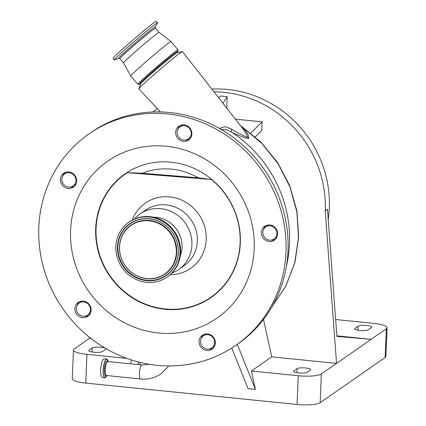 <?xml version="1.0" encoding="UTF-8"?>
<svg xmlns="http://www.w3.org/2000/svg" width="426" height="426" viewBox="0 0 426 426"><rect width="100%" height="100%" fill="white"/><g stroke="black" fill="none" stroke-linecap="round" stroke-linejoin="round"><path stroke-width="0.64" d="M127.385 172.668L142.279 173.249L198.266 177.807L211.536 179.522L127.385 172.668A75.019 70.625 -124.8 0 0 132.662 297.63A75.019 70.625 -124.8 0 0 228.379 279.445A75.019 70.625 -124.8 0 0 211.536 179.522M117.23 318.616A95.621 90.024 -124.8 0 0 242.421 290.298A95.621 90.024 -124.8 0 0 207.563 160.65A95.621 90.024 -124.8 0 0 82.372 188.968A95.621 90.024 -124.8 0 0 117.23 318.616M79.002 316.369A8.461 7.966 -124.8 0 0 87.825 316.326A8.461 7.966 -124.8 0 0 86.995 302.396A8.461 7.966 -124.8 0 0 78.166 302.439A8.461 7.966 -124.8 0 0 79.002 316.369M84.833 316.241A8.461 7.966 -124.8 0 0 88.784 315.538M203.202 349.166A8.461 7.966 -124.8 0 0 212.026 349.118A8.461 7.966 -124.8 0 0 211.195 335.187A8.461 7.966 -124.8 0 0 202.366 335.23A8.461 7.966 -124.8 0 0 203.202 349.166M209.033 349.032A8.461 7.966 -124.8 0 0 212.989 348.33M265.489 240.243A8.461 7.966 -124.8 0 0 274.312 240.2A8.461 7.966 -124.8 0 0 273.476 226.27A8.461 7.966 -124.8 0 0 264.652 226.312A8.461 7.966 -124.8 0 0 265.489 240.243M271.314 240.115A8.461 7.966 -124.8 0 0 275.271 239.407M185.624 140.005L186.503 140.032A8.461 7.966 -124.8 0 0 189.565 139.302M179.783 140.138A8.461 7.966 -124.8 0 0 188.606 140.095A8.461 7.966 -124.8 0 0 187.77 126.165A8.461 7.966 -124.8 0 0 178.947 126.208A8.461 7.966 -124.8 0 0 179.783 140.138M64.528 187.184A8.461 7.966 -124.8 0 0 73.352 187.142A8.461 7.966 -124.8 0 0 72.516 173.212A8.461 7.966 -124.8 0 0 63.692 173.254A8.461 7.966 -124.8 0 0 64.528 187.184M70.354 187.057A8.461 7.966 -124.8 0 0 74.31 186.354M235.903 345.305L237.937 343.888A128.727 121.192 -124.8 0 0 225.232 131.895A128.727 121.192 -124.8 0 0 90.924 132.545L88.89 133.961A128.727 121.192 -124.8 0 0 101.596 345.955A128.727 121.192 -124.8 0 0 235.903 345.305A128.727 121.192 -124.8 0 0 223.197 133.311A128.727 121.192 -124.8 0 0 88.89 133.961M171.998 272.997A33.835 31.854 -124.8 0 0 178.75 269.472A33.835 31.854 -124.8 0 0 175.411 213.751A33.835 31.854 -124.8 0 0 140.106 213.921A33.835 31.854 -124.8 0 0 134.456 219.028M180.273 256.058A28.1 26.455 -124.8 0 0 168.339 221.52A28.1 26.455 -124.8 0 0 153.211 217.159M167.035 277.129L167.604 276.735A33.43 31.476 -124.8 0 0 164.303 221.68A33.43 31.476 -124.8 0 0 129.424 221.845L128.854 222.244A33.43 31.476 -124.8 0 0 132.151 277.299A33.43 31.476 -124.8 0 0 167.035 277.129A33.43 31.476 -124.8 0 0 163.733 222.074A33.43 31.476 -124.8 0 0 128.854 222.244M132.965 275.883A31.716 29.857 -124.8 0 0 174.484 266.49A31.716 29.857 -124.8 0 0 162.924 223.49A31.716 29.857 -124.8 0 0 121.405 232.884A31.716 29.857 -124.8 0 0 132.965 275.883M161.907 225.274A29.559 27.828 -124.8 0 0 123.205 234.023A29.559 27.828 -124.8 0 0 133.982 274.099A29.559 27.828 -124.8 0 0 172.679 265.35A29.559 27.828 -124.8 0 0 161.907 225.274M132.305 220.077A39.719 37.397 55.2 0 1 186.854 202.861A39.719 37.397 55.2 0 1 205.273 246.627A39.719 37.397 55.2 0 1 170.267 274.648M105.355 377.532A9.34 2.449 -84.2 0 1 104.839 377.676L102.309 377.42A9.34 2.449 -84.2 0 1 100.664 369.928A9.34 2.449 -84.2 0 1 104.189 358.83L106.718 359.086A9.34 2.449 -84.2 0 1 107.198 359.331M160.421 111.937L138.871 88.885A28.686 1.028 -40.6 0 1 138.871 88.8A28.686 1.028 -40.6 0 1 156.96 72.058A28.686 1.028 -40.6 0 1 180.965 52.387A28.686 1.028 -40.6 0 1 182.365 51.557A28.686 1.028 -40.6 0 1 182.45 51.573L244.407 130.681M219.299 128.354L225.381 126.655L231.643 129.099C238.118 133.258 243.534 136.027 247.889 137.396L244.428 130.702M88.608 304.526A7.354 6.922 -124.8 0 0 79.204 303.062A7.354 6.922 -124.8 0 0 78.198 313.674A7.354 6.922 -124.8 0 0 87.607 315.139A7.354 6.922 -124.8 0 0 88.608 304.526M79.204 303.062L81.851 301.225A7.354 6.922 55.2 0 1 82.032 301.102M74.135 175.342A7.354 6.922 -124.8 0 0 64.731 173.877A7.354 6.922 -124.8 0 0 63.724 184.49A7.354 6.922 -124.8 0 0 73.128 185.954A7.354 6.922 -124.8 0 0 74.135 175.342M138.871 88.8L140.564 84.007A24.271 0.868 -40.6 0 1 155.873 69.837A24.271 0.868 -40.6 0 1 176.183 53.197A24.271 0.868 -40.6 0 1 177.37 52.494L182.365 51.557M189.389 128.295A7.354 6.922 -124.8 0 0 179.985 126.831A7.354 6.922 -124.8 0 0 178.979 137.444A7.354 6.922 -124.8 0 0 188.383 138.908A7.354 6.922 -124.8 0 0 189.389 128.295M186.561 139.792A103.348 97.298 55.2 0 1 187.227 139.978M212.814 337.317A7.354 6.922 -124.8 0 0 203.404 335.853A7.354 6.922 -124.8 0 0 202.398 346.466A7.354 6.922 -124.8 0 0 211.807 347.93A7.354 6.922 -124.8 0 0 212.814 337.317M203.404 335.853L206.051 334.016A7.354 6.922 55.2 0 1 206.232 333.893M275.095 228.4A7.354 6.922 -124.8 0 0 265.691 226.936A7.354 6.922 -124.8 0 0 264.684 237.548A7.354 6.922 -124.8 0 0 274.088 239.013A7.354 6.922 -124.8 0 0 275.095 228.4M265.691 226.936L268.337 225.093A7.354 6.922 55.2 0 1 268.518 224.971M336.859 335.853L371.158 339.325L336.902 336.402L327.456 209.214L325.219 210.774A110.334 103.875 -124.8 0 0 213.948 91.787M328.206 219.337A110.334 103.875 -124.8 0 0 329.287 207.941A110.334 103.875 -124.8 0 0 211.844 89.103M156.283 109.482L157.396 108.705A110.334 103.875 -124.8 0 0 156.283 109.482A110.334 103.875 -124.8 0 0 152.843 111.99M263.518 319.425L271.724 356.839L251.372 370.998L255.419 389.439L248.097 388.698L231.776 348.047M255.419 389.439L237.303 344.33M271.724 356.839L336.551 363.394L325.219 210.774M89.551 337.355L89.38 338.393L91.079 338.563M218.815 98.001L220.104 95.956L227.17 96.67L226.691 108.055M235.37 119.142L262.102 121.847L261.74 130.5L255.147 137.034M105.675 349.288A6.986 1.48 2.4 0 0 105.946 348.899A6.986 1.48 2.4 0 0 99.972 347.185A6.986 1.48 2.4 0 0 92.256 347.93L88.997 350.193A6.986 1.48 2.4 0 0 88.725 350.582A6.986 1.48 2.4 0 0 94.7 352.297A6.986 1.48 2.4 0 0 102.416 351.551L105.675 349.288M89.38 338.393L74.199 348.958A18.685 3.956 2.4 0 0 73.469 349.991A18.685 3.956 2.4 0 0 86.963 354.368L126.937 358.41M250.802 133.05L262.102 121.847M354.863 328.43A6.986 1.48 2.4 0 0 354.592 328.819A6.986 1.48 2.4 0 0 360.566 330.533A6.986 1.48 2.4 0 0 368.282 329.788L371.536 327.525A6.986 1.48 2.4 0 0 371.813 327.136A6.986 1.48 2.4 0 0 365.838 325.421A6.986 1.48 2.4 0 0 358.122 326.167L354.863 328.43L354.831 329.223M251.372 370.998L298.259 375.737A18.685 3.956 2.4 0 0 321.364 373.959L386.339 328.76A18.685 3.956 2.4 0 0 387.069 327.727A18.685 3.956 2.4 0 0 373.575 323.35L335.645 319.516M293.796 370.908A6.986 1.48 2.4 0 0 293.525 371.296A6.986 1.48 2.4 0 0 299.499 373.011A6.986 1.48 2.4 0 0 307.215 372.265L310.474 370.002A6.986 1.48 2.4 0 0 310.746 369.614A6.986 1.48 2.4 0 0 304.771 367.899A6.986 1.48 2.4 0 0 297.055 368.644L293.796 370.908L293.764 371.701M73.469 349.991L72.26 378.719A18.685 3.956 2.4 0 0 85.759 383.096L297.055 404.471A18.685 3.956 2.4 0 0 320.16 402.687L385.136 357.494A18.685 3.956 2.4 0 0 385.865 356.461L387.069 327.727M140.34 362.457L139.616 364.747M222.974 103.31L227.17 96.67M131.416 359.943L130.686 363.841M138.487 361.993L138.003 364.581M271.831 306.981L285.67 286.341L294.68 262.959L298.493 237.703L296.895 212.068L289.962 186.955L278.077 163.722L261.729 143.285L241.611 126.575C246.856 131.629 249.237 135.638 248.747 138.61C244.402 137.838 238.714 135.686 231.675 132.172L226.483 129.744L220.945 129.296M75.956 183.984A7.354 6.922 55.2 0 1 75.775 184.112L73.128 185.954M71.674 186.716A7.354 6.922 55.2 0 1 71.951 187.03M81.914 301.107L81.547 301.432M241.095 126.447A7.354 4.308 135 0 0 241.611 126.575L240.568 125.782M231.643 129.099A7.354 2.561 -66.2 0 0 231.675 132.172A122.102 114.956 -124.8 0 1 258.699 155.98A122.102 114.956 -124.8 0 1 286.394 266.287M188.383 138.908L191.029 137.065A7.354 6.922 -124.8 0 0 191.21 136.938M79.241 301.816A8.461 7.966 -124.8 0 0 77.207 305.282M203.442 334.607A8.461 7.966 -124.8 0 0 201.407 338.074M265.728 225.689A8.461 7.966 -124.8 0 0 263.694 229.156M180.022 125.585A8.461 7.966 -124.8 0 0 177.988 129.046M64.768 172.631A8.461 7.966 -124.8 0 0 62.728 176.098M177.44 52.504A24.271 0.868 139.4 0 0 152.284 72.963A24.271 0.868 139.4 0 0 140.564 84.076M155.32 26.96A24.202 0.868 139.4 0 0 155.32 26.955L157.545 23.031A28.467 1.017 139.4 0 0 157.583 22.866L156.246 21.3A28.467 1.017 139.4 0 0 126.746 45.294A28.467 1.017 139.4 0 0 112.996 58.325L114.338 59.89A28.467 1.017 139.4 0 0 114.509 59.874L118.732 58.282L119.892 58.634L123.519 62.867A23.43 0.841 139.4 0 0 123.519 62.867L130.755 76.014A26.481 0.948 139.4 0 0 130.761 76.02L137.859 84.311A26.481 0.948 139.4 0 0 137.933 84.321L139.547 84.018M157.583 22.866A28.467 1.017 139.4 0 0 128.082 46.855A28.467 1.017 139.4 0 0 114.338 59.89M118.732 58.282A24.202 0.868 139.4 0 1 130.271 47.211A24.202 0.868 139.4 0 1 155.32 26.955L155.485 28.159L159.111 32.392A23.43 0.841 139.4 0 0 159.106 32.392A23.43 0.841 139.4 0 0 134.834 52.142A23.43 0.841 139.4 0 0 123.513 62.862M177.541 51.487L178.089 49.943A26.481 0.948 139.4 0 0 178.089 49.869L170.991 41.578A26.481 0.948 139.4 0 0 170.986 41.572A26.481 0.948 139.4 0 0 143.546 63.895A26.481 0.948 139.4 0 0 130.755 76.014M178.089 49.869A26.481 0.948 139.4 0 0 150.644 72.186A26.481 0.948 139.4 0 0 137.859 84.311M177.796 52.414A25.012 0.895 139.4 0 0 177.999 52.025L177.525 51.466A25.012 0.895 139.4 0 0 151.603 72.548A25.012 0.895 139.4 0 0 139.526 83.997L140.005 84.556A25.012 0.895 139.4 0 0 140.42 84.412M177.999 52.025A25.012 0.895 139.4 0 0 152.082 73.107A25.012 0.895 139.4 0 0 140.005 84.556M168.808 365.95L161.108 373.756C154.973 377.921 148.163 379.662 140.681 378.975A7.024 1.842 -84.2 0 1 139.44 373.336A7.024 1.842 -84.2 0 1 141.672 365.125A7.024 1.842 -84.2 0 1 142.092 364.997L107.794 361.53M132.438 297.934A75.317 70.908 -124.8 0 0 231.046 275.633A75.317 70.908 -124.8 0 0 203.591 173.515A75.317 70.908 -124.8 0 0 104.988 195.816A75.317 70.908 -124.8 0 0 132.438 297.934M178.75 269.472L184.16 265.712A33.835 31.854 -124.8 0 0 180.821 209.986A33.835 31.854 -124.8 0 0 145.516 210.156L140.106 213.921M133.263 275.542A31.449 29.612 -124.8 0 0 174.436 266.229A31.449 29.612 -124.8 0 0 162.972 223.586A31.449 29.612 -124.8 0 0 121.799 232.9A31.449 29.612 -124.8 0 0 133.263 275.542M134.03 274.195A29.82 28.073 -124.8 0 0 173.073 265.366A29.82 28.073 -124.8 0 0 162.205 224.933A29.82 28.073 -124.8 0 0 123.162 233.767A29.82 28.073 -124.8 0 0 134.03 274.195M140.681 378.975L106.425 375.508A7.024 1.842 -84.2 0 1 105.19 369.875A7.024 1.842 -84.2 0 1 107.842 361.53M106.452 375.514A7.508 1.97 -84.2 0 1 104.391 369.896A7.508 1.97 -84.2 0 1 105.754 362.686A7.508 1.97 -84.2 0 1 107.869 361.536M103.273 370.178A9.292 2.439 -84.2 0 1 105.403 360.327A9.292 2.439 -84.2 0 1 108.14 361.562L106.718 359.086A9.34 2.449 -84.2 0 0 103.193 370.183A9.34 2.449 -84.2 0 0 104.839 377.676L106.729 375.54A9.292 2.439 -84.2 0 1 103.273 370.178M321.364 373.959L320.16 402.687M298.259 375.737L297.055 404.471M386.339 328.76L385.136 357.494M86.963 354.368L85.759 383.096M92.256 347.93L92.085 351.993M88.997 350.193L88.965 350.987M297.055 368.644L296.885 372.707M358.122 326.167L357.952 330.23M198.266 177.807A67.516 63.565 -124.8 0 0 142.279 173.249M155.485 28.159A23.43 0.841 139.4 0 0 131.203 47.904A23.43 0.841 139.4 0 0 119.892 58.634M64.731 173.877L67.553 171.918M179.985 126.831L182.807 124.866M274.088 239.013L276.911 237.048M211.807 347.93L214.624 345.971M80.392 301.384L80.807 301.949M87.607 315.139L90.424 313.179M240.323 125.462L260.797 141.991L277.544 162.434L289.781 185.837L296.943 211.104L298.685 237.064L294.914 262.491L285.809 286.197L271.783 307.061M142.092 364.997L149.052 364.246M159.106 32.392L170.986 41.572"/></g></svg>
